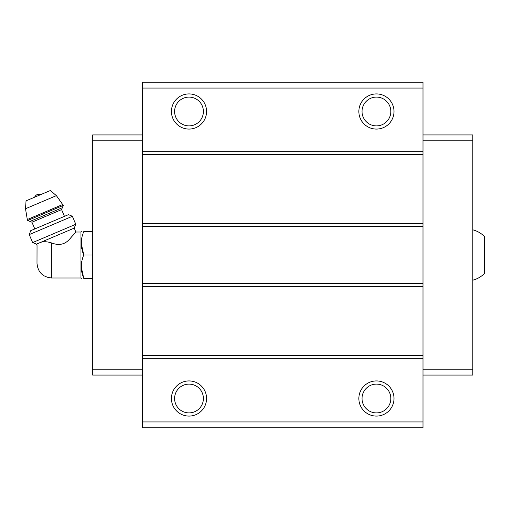 <?xml version="1.0" encoding="UTF-8"?>
<svg xmlns="http://www.w3.org/2000/svg" width="510" height="510" viewBox="0 0 510 510"><rect width="100%" height="100%" fill="white"/><g stroke="black" fill="none" stroke-linecap="round" stroke-linejoin="round"><path stroke-width="0.76" d="M472.783 229.812C477.303 230.998 481.204 233.242 484.5 236.551L484.5 273.449C481.204 276.758 477.303 279.002 472.783 280.188M51.644 277.988L51.644 242.951C58.828 245.75 64.757 244.545 69.424 239.343L75.869 232.012L69.43 239.337C64.764 244.545 58.835 245.75 51.644 242.951C47.245 241.555 43.567 241.364 40.609 242.384L36.478 244.137L37.045 245.482L37 263.345C37.867 272.238 42.751 277.121 51.644 277.988L80.931 277.988L81.237 278.428M38.945 243.091C36.286 245.947 36.286 245.947 38.945 243.091M40.609 242.384L74.218 228.117L75.869 232.012L80.931 232.012L80.931 277.988M423 421.936L423 82.212L142.43 82.212L142.43 427.788L423 427.788L423 421.936L142.43 421.936M423 88.064L142.43 88.064M189 93.923A17.569 17.569 0 0 1 204.217 120.283A17.569 17.569 0 0 1 173.782 120.283A17.569 17.569 0 0 1 189 93.923M376.431 93.923A17.569 17.569 0 0 1 391.648 120.283A17.569 17.569 0 0 1 361.214 120.283A17.569 17.569 0 0 1 376.431 93.923M423 151.323L142.43 151.323M423 154.256L142.43 154.256M423 223.374L142.43 223.374M423 226.3L142.43 226.3M423 283.7L142.43 283.7M423 286.626L142.43 286.626M423 355.744L142.43 355.744M423 358.677L142.43 358.677M376.431 380.932A17.569 17.569 0 0 1 391.648 407.292A17.569 17.569 0 0 1 361.214 407.292A17.569 17.569 0 0 1 376.431 380.932M189 380.932A17.569 17.569 0 0 1 204.217 407.292A17.569 17.569 0 0 1 173.782 407.292A17.569 17.569 0 0 1 189 380.932M189 384.106A14.401 14.401 0 0 1 201.469 405.705A14.401 14.401 0 0 1 176.53 405.705A14.401 14.401 0 0 1 189 384.106M376.431 384.106A14.401 14.401 0 0 1 388.9 405.705A14.401 14.401 0 0 1 363.961 405.705A14.401 14.401 0 0 1 376.431 384.106M376.431 97.098A14.401 14.401 0 0 1 388.9 118.696A14.401 14.401 0 0 1 363.961 118.696A14.401 14.401 0 0 1 376.431 97.098M189 97.098A14.401 14.401 0 0 1 201.469 118.696A14.401 14.401 0 0 1 176.53 118.696A14.401 14.401 0 0 1 189 97.098M423 134.927L472.783 134.927L472.783 375.073L423 375.073M472.783 369.801L423 369.801M472.783 140.199L423 140.199M142.43 134.927L92.648 134.927L92.648 369.801L142.43 369.801M92.648 369.801L92.648 375.073L142.43 375.073M92.648 140.199L142.43 140.199M92.648 231.572L83.774 231.572C80.459 231.572 80.459 231.572 83.774 231.572C80.453 239.33 80.453 247.14 83.774 255C80.453 262.758 80.453 270.568 83.774 278.428C80.459 278.428 80.459 278.428 83.774 278.428L92.648 278.428M81.237 243.283L83.774 255L92.648 255M83.774 278.428L81.237 266.717M80.931 232.012L81.237 231.572M34.616 197.204A5.859 5.859 0 0 1 37.612 194.342L41.75 194.176M63.297 205.39L56.387 195.636L50.318 190.542L26.055 200.838L25.5 208.743L27.304 219.529L27.712 220.498L30.02 221.429L62.367 207.697L63.297 205.39L27.712 220.498M64.451 216.355L61.595 209.616L62.367 207.697M72.382 216.285L68.499 214.64L30.753 230.66L29.248 234.594L32.64 242.588L75.773 224.279L72.382 216.285L29.248 234.594M56.387 195.636L25.5 208.743M62.889 204.427L27.304 219.529M61.595 209.616L31.939 222.207L30.02 221.429M31.939 222.207L34.801 228.945M74.218 228.117L75.773 224.279M36.478 244.137L32.64 242.588"/></g></svg>
